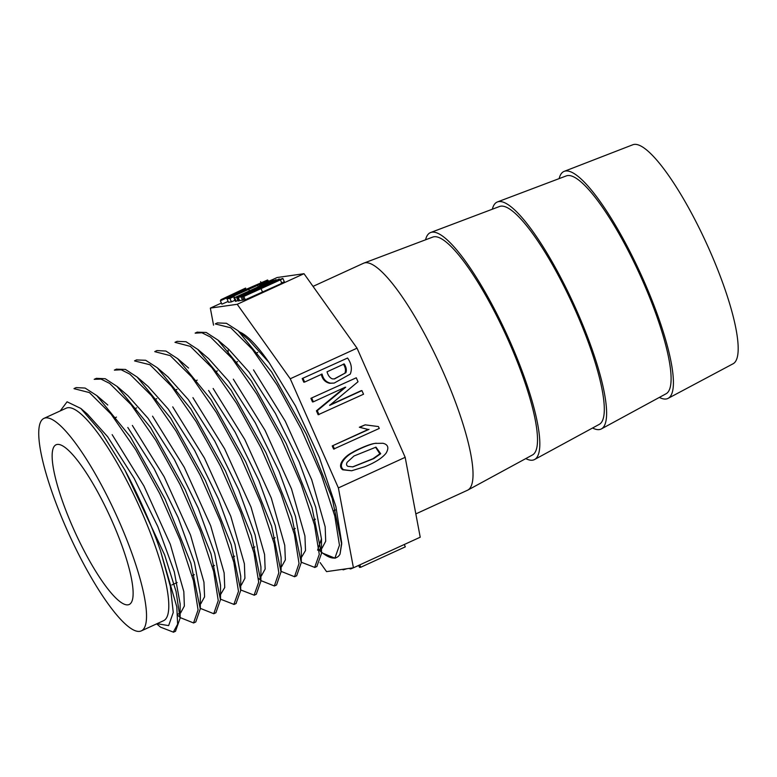 <?xml version="1.0" encoding="UTF-8"?>
<svg xmlns="http://www.w3.org/2000/svg" width="777" height="777" viewBox="0 0 777 777"><rect width="100%" height="100%" fill="white"/><g stroke="black" fill="none" stroke-linecap="round" stroke-linejoin="round"><path stroke-width="1.17" d="M238.141 297.27L241.074 296.853L245.173 294.978L243.084 295.27L279.312 279.001L238.141 297.27L239.656 300.709L243.832 299.718M226.981 298.854L229.914 298.436L234.023 296.561L231.934 296.863L268.162 280.584L226.981 298.854L228.506 302.292L231.439 301.874L235.538 300M221.387 303.049L210.334 308.11L237.208 304.293L290.248 378.768L338.383 487.917L353.428 567.793L326.554 571.619L320.124 562.587M271.882 279.924L277.127 277.525L304.001 273.698L237.208 304.293M220.367 300.738L267.589 279.982L221.445 300.145L220.367 300.738L221.882 304.166L228.127 301.447M236.635 297.552L276.146 279.633L260.489 286.315L273.067 280.07L233.964 297.931L251.602 290.394L236.635 297.552L238.15 300.99L239.578 300.544M233.964 297.931L235.48 301.369L237.937 300.505M245.318 299.903L243.803 296.464L280.39 279.856C283.848 278.079 283.605 278.011 279.671 279.633L242.56 296.853L244.075 300.291L281.905 283.294C285.363 281.517 285.12 281.449 281.187 283.071M359.343 427.243L368.162 429.467L332.216 445.93L333.615 449.087L379.254 428.448L378.418 426.554L365.151 424.844L359.343 427.243L368.162 429.467M321.241 374.193C322.358 379.205 325.145 382.226 329.623 383.275L334.188 383.08L350.272 374.087C352.331 368.774 351.427 363.422 347.562 358.032L302.195 378.545L303.797 382.187L304.642 382.061L322.086 374.067C323.203 379.079 325.99 382.109 330.468 383.158L334.188 383.08M304.001 273.698L357.041 348.174L405.176 457.323L338.383 487.917M357.041 348.174L290.248 378.768M344.871 387.305L316.414 410.8L318.162 414.743L363.529 394.23L361.927 390.598L361.082 390.714L329.788 405.05M361.927 390.598L329.633 405.38L358.022 381.75L356.284 377.787L310.907 398.31L312.509 401.942L313.354 401.826L345.124 387.267M376.233 443.201L374.203 443.521C368.803 444.318 356.458 449.873 351.942 452.67C344.677 456.313 336.558 465.491 342.744 469.794L351.641 470.765L364.685 466.763C374.912 462.674 382.012 458.187 385.994 453.302C389.19 447.911 388.189 444.57 382.983 443.278L375.048 443.395C369.648 444.191 357.303 449.747 352.787 452.554C345.522 456.196 337.412 465.374 343.589 469.677L351.641 470.765M405.176 457.323L420.221 537.208L353.428 567.793M415.831 513.908L467.453 490.268A124.835 27.234 -114.6 0 0 467.812 490.093A124.835 27.234 -114.6 0 0 440.229 365.433A124.835 27.234 -114.6 0 0 363.859 263.112A124.835 27.234 -114.6 0 0 363.49 263.267L313.034 286.383M467.812 490.093L532.507 454.943A119.823 26.136 -114.6 0 0 506.031 335.295A119.823 26.136 -114.6 0 0 432.731 237.092L363.859 263.112M525.776 458.595A124.835 27.234 -114.6 0 0 534.615 459.498A124.835 27.234 -114.6 0 0 507.022 334.838A124.835 27.234 -114.6 0 0 430.652 232.517A124.835 27.234 -114.6 0 0 425.563 239.802M534.615 459.498L599.3 424.349A119.823 26.136 -114.6 0 0 572.824 304.701A119.823 26.136 -114.6 0 0 499.524 206.497L430.652 232.517M592.569 428.01A124.835 27.234 -114.6 0 0 601.408 428.904A124.835 27.234 -114.6 0 0 573.814 304.244A124.835 27.234 -114.6 0 0 497.445 201.933A124.835 27.234 -114.6 0 0 492.356 209.207M601.408 428.904L666.093 393.754A119.823 26.136 -114.6 0 0 639.617 274.106A119.823 26.136 -114.6 0 0 566.316 175.903L497.445 201.933M659.362 397.416A124.835 27.234 -114.6 0 0 668.152 398.339A124.835 27.234 -114.6 0 0 640.607 273.65A124.835 27.234 -114.6 0 0 564.199 171.358A124.835 27.234 -114.6 0 0 559.149 178.613M668.152 398.339L733.109 363.753A120.445 26.272 -114.6 0 0 706.536 243.463A120.445 26.272 -114.6 0 0 632.808 144.765L564.199 171.358M213.549 325.155L210.334 308.11M228.079 350.194A116.88 25.495 65.4 0 0 228.127 351.019L228.234 353.865M239.452 331.944A116.88 25.495 65.4 0 1 269.172 362.694L249.184 340.384M217.599 322.931L226.437 323.29L238.112 330.788L271.707 372.037L306.371 434.275L332.226 498.436L341.647 544.162L340.044 554.098L341.676 542.676L335.887 506.575L319.386 457.546L295.493 405.895L269.172 362.694M340.044 554.098A131.459 28.681 65.4 0 1 336.626 557.468A131.459 28.681 65.4 0 1 318.619 549.679M60.247 410.907L67.075 401.806L80.779 408.42L101.554 432.498L124.971 470.202L164.598 554.817L176.078 591.569L180.099 618.21L175.534 631.147M43.968 418.366L66.23 408.178A116.88 25.495 65.4 0 1 102.185 439.17A116.88 25.495 65.4 0 1 156.74 550.504A116.88 25.495 65.4 0 1 163.568 620.697L141.297 630.895A116.88 25.495 65.4 0 1 66.356 528.37A116.88 25.495 65.4 0 1 43.968 418.366A116.88 25.495 65.4 0 1 79.924 449.368A116.88 25.495 65.4 0 1 134.479 560.703A116.88 25.495 65.4 0 1 141.297 630.895M160.528 627.156L173.32 632.109L177.622 624.203L176.797 606.837L160.499 550.747L170.377 586.421L173.252 612.47L168.648 625.602L157.032 623.688M160.499 550.747A131.459 28.681 -114.6 0 0 124.971 470.202M76.214 387.606L85.101 388.063L96.785 395.6L130.322 436.752L165.074 499.096L190.88 563.228L200.262 608.857L195.775 621.979L193.57 622.989M96.397 378.35L105.245 378.72L116.968 386.383L150.534 427.486L185.276 489.85L210.994 553.816L220.474 599.698L215.928 612.664M116.637 369.182L125.447 369.434L137.199 377.117L170.697 418.162L205.41 480.536L231.196 544.58L240.705 590.52L236.101 603.35M136.83 359.945L145.688 360.285L157.352 367.793L190.899 408.984L225.534 471.124L251.457 535.45L260.868 581.235L256.323 594.162M154.769 351.583L156.973 350.573L165.909 351.049L177.603 358.644L211.004 399.601L245.785 461.956L271.629 526.175L281.021 571.872L276.544 584.984L274.349 585.994M177.185 341.365L186.024 341.715L197.766 349.417L231.177 390.268L265.957 452.661L291.812 516.948L301.253 562.626L296.697 575.65M197.416 332.197L206.206 332.449L217.871 340.035L251.369 381.012L286.179 443.531L311.965 507.566L321.484 553.447L316.88 566.365M321.484 552.661L334.887 558.148L339.462 545.211L334.8 516.035L321.445 475.184L301.146 429.03L277.03 384.868L252.389 349.378L230.769 327.797L215.414 323.97M302.01 562.509L314.685 567.385L319.269 554.36L314.52 524.97L301.175 484.265L281.012 438.393L256.837 394.143L232.148 358.537L210.557 337.082L201.913 332.76L195.202 333.168M281.73 571.619L294.532 576.719L299.028 563.51L294.415 534.43L280.992 493.618L260.849 447.649L236.664 403.477L211.936 367.715L190.375 346.377L174.971 342.336L177.166 341.326M261.519 580.846L274.339 585.965L278.836 572.766L274.194 543.628L260.868 503.001L240.666 456.944L216.394 412.568L191.725 376.971L170.221 355.623L154.817 351.67M241.385 590.219L254.108 595.133L258.692 582.187L253.982 552.933L240.685 512.228L220.406 466.103L196.192 421.765L171.513 386.256L149.942 364.753L134.635 360.946M221.163 599.436L233.906 604.37L238.49 591.355L233.828 562.266L220.493 521.513L200.165 475.233L175.99 431.031L151.428 395.59L129.837 374.125L121.163 369.765L114.413 370.143M200.952 608.614L213.762 613.723L218.25 600.563L213.646 571.445L200.204 530.565L180.031 484.547L155.837 440.384L131.187 404.749L109.683 383.43L101.02 379.098L94.192 379.331L96.387 378.321M180.682 617.793L193.551 622.94L198.077 609.887L193.444 580.749L180.041 539.86L159.829 493.832L135.713 449.708L111.033 414.083L89.423 392.589L74.038 388.675M317.599 550.145L321.445 538.908L315.695 507.148L299.203 461.936L275.437 413.461L248.99 371.979L228.904 349.514M301.291 548.193L295.464 516.336L279.098 471.396L255.283 422.775L228.797 381.274L208.731 358.751M281.109 557.478L275.262 525.621L258.935 480.652L235.11 432.099L208.595 390.472M260.878 566.627L255.118 534.984L238.733 489.908L214.831 441.2L188.393 399.689L168.405 377.389M240.666 575.912L234.945 544.23L218.492 499.106L194.677 450.475L168.211 409.003L148.213 386.577M220.513 599.786L220.532 585.266L214.734 553.496L198.232 508.158L174.417 459.605L148.028 418.279L127.991 395.784M200.32 609.032L200.34 594.522L194.483 562.597L178.098 517.501L154.215 468.9L127.816 427.467M180.099 603.7L174.31 571.843L157.867 526.699L134.11 478.292L107.624 436.693L87.597 414.345M112.15 434.644L143.92 485.984L170.328 544.347L183.819 591.598L184.363 606.041L180.72 612.713M132.352 425.437L164.151 476.767L190.53 535.081L203.953 582.177L204.584 596.823L200.922 603.476M152.545 416.171L184.275 467.346L210.654 525.708L224.145 572.911L224.738 587.509L220.522 594.609M172.727 406.866L204.477 458.158L230.798 516.336L244.386 563.791L244.92 578.263L241.336 585.032M192.929 397.649L224.582 448.766L251.049 507.177L264.578 554.525L265.142 569.036L261.49 575.699M213.131 388.461L244.813 439.549L271.28 498.028L284.751 545.337L285.353 559.877L281.701 566.491M233.323 379.166L265.074 430.4L291.492 488.879L304.934 536.004L305.497 550.534L301.301 557.614M253.506 369.871L285.246 421.163L311.684 479.642L325.174 526.835L325.699 541.239L322.105 548.018M72.892 527.437A87.83 19.163 -114.6 0 0 129.205 604.487A87.83 19.163 -114.6 0 0 110.052 516.656A87.83 19.163 -114.6 0 0 56.061 444.784A87.83 19.163 -114.6 0 0 72.892 527.437M346.95 568.715L343.075 569.862L342.832 569.308M353.36 567.802L351.155 568.774L350.068 568.929L349.796 568.317M351.155 568.774L350.883 568.162M358.673 565.471L354.565 567.278M359.761 564.898L360.79 567.239L405.322 546.843L404.283 544.502M360.79 567.239L359.537 567.414L358.644 565.403M345.891 372.669L334.528 378.914L332.342 378.875C329.856 377.875 328.088 375.514 327.039 371.804L344.23 363.937C346.251 367.2 346.804 370.114 345.891 372.669L334.12 378.962M347.562 358.032L302.195 378.545M303.04 378.428L304.642 382.061M343.376 364.054C345.396 367.317 345.959 370.231 345.046 372.795M345.716 387.189L317.259 410.674L319.007 414.627M317.259 410.674L316.414 410.8M356.284 377.787L310.907 398.31M311.752 398.183L313.354 401.826M369.017 429.351L332.216 445.93M333.071 445.813L334.46 448.97M365.151 424.844L360.188 427.117M353.991 455.992L375.99 447.144L380.701 453.729L373.776 458.615L352.943 466.87L347.931 466.365C346.406 465.54 346.163 464.16 347.193 462.237L353.991 455.992M375.563 447.212L379.856 453.846L372.931 458.731L352.525 466.928M245.619 288.073L220.833 299.737L245.726 288.325M220.833 299.737L221.095 300.34M260.606 281.701L261.101 282.818M267.589 279.982L267.851 280.584M229.914 298.436L231.439 301.874M234.023 296.561L234.518 297.688M267.744 280.614L268.444 281.235L268.172 280.546M263.675 282.556L262.811 283.071M271.863 279.885L259.401 285.392L271.921 280.002M259.401 285.392L259.858 286.422M259.839 285.334L260.237 286.237M273.028 279.72L260.567 285.227L273.174 280.06M260.567 285.227L260.878 285.926M261.004 285.169L261.257 285.742M237.335 297.455L238.85 300.893M256.468 288.257L256.866 289.17M234.664 297.834L236.179 301.272M241.074 296.853L242.589 300.291M278.894 279.021L279.603 279.662L279.332 278.962M274.825 280.973L273.96 281.488M254.4 291.181L275.097 281.798C279.419 279.953 279.759 279.934 276.097 281.721L254.4 291.181L254.603 291.628M278.613 280.4L276.097 281.721M281.905 283.294L280.39 279.856C283.848 278.079 283.605 278.011 279.671 279.633M330.468 383.158L329.623 383.275M380.701 453.729L379.856 453.846M373.776 458.615L372.931 458.731M375.048 443.395L374.203 443.521M352.787 452.554L351.942 452.67M343.589 469.677L342.744 469.794M248.883 289.588L249.553 291.103M257.76 285.664L258.401 287.121M267.035 281.255L267.269 281.779M278.185 279.662L278.409 280.167M261.121 288.859L262.636 292.298M217.55 322.834L215.355 323.834M197.358 332.08L195.163 333.09M136.781 359.829L134.576 360.829M116.579 369.075L114.384 370.085M76.195 387.577L74 388.578M336.626 557.468L334.936 558.245M316.938 566.491L314.734 567.492M296.746 575.738L294.541 576.748M256.352 594.24L254.157 595.24M236.159 603.486L233.964 604.496M215.967 612.732L213.762 613.743M175.583 631.235L173.378 632.235M249.145 340.277L238.15 330.817M321.503 539.024L321.484 553.535M228.953 349.524L217.958 340.064M301.311 548.271L301.291 562.781M208.76 358.78L197.766 349.32M281.119 557.527L281.099 572.037M188.568 368.026L177.564 358.566M260.926 566.773L260.907 581.283M168.376 377.272L157.372 367.812M240.724 576.019L240.705 590.53M148.174 386.528L137.179 377.059M127.982 395.775L116.987 386.315M107.789 405.021L96.795 395.561M180.147 603.768L180.128 618.278M87.597 414.267L80.779 408.411M341.676 542.676L341.676 544.288M301.952 562.48L301.291 561.907M281.76 571.726L281.099 571.153M261.567 580.973L258.547 578.379M241.375 590.219L240.705 589.656M221.183 599.475L220.513 598.902M200.981 608.721L200.32 608.148M180.788 617.968L177.787 615.384M160.596 627.214L156.682 623.853M177.7 614.218L180.769 612.82M200.33 603.865L200.961 603.574M240.715 585.363L241.346 585.071M260.907 576.116L261.548 575.825M281.099 566.86L281.74 566.569M319.075 549.475L321.26 548.475M321.493 548.368L322.125 548.076M257.779 352.389L255.575 353.409M237.587 361.645L235.402 362.645M217.424 370.882L215.229 371.882M197.222 380.128L195.008 381.148M177.001 389.394L174.796 390.404M156.818 398.64L154.633 399.64M136.655 407.876L134.45 408.877M116.443 417.123L114.229 418.143M335.654 509.926L333.44 510.936M315.433 519.191L313.238 520.192M295.25 528.428L293.065 529.428M275.077 537.674L272.882 538.675M254.875 546.921L252.651 547.94M234.654 556.186L232.469 557.187M214.481 565.423L212.296 566.423M194.308 574.669L192.104 575.679M177.127 582.536L171.892 584.935M282.877 278.477L284.392 281.915"/></g></svg>
